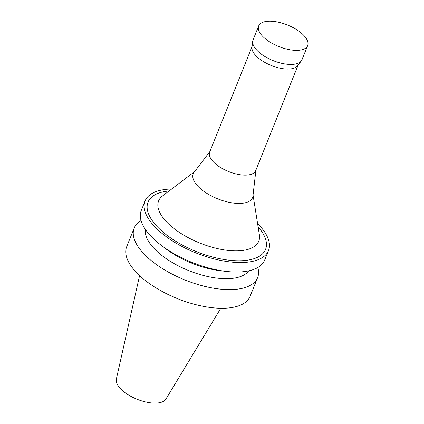 <?xml version="1.0" encoding="UTF-8"?>
<svg xmlns="http://www.w3.org/2000/svg" width="424" height="424" viewBox="0 0 424 424"><rect width="100%" height="100%" fill="white"/><g stroke="black" fill="none" stroke-linecap="round" stroke-linejoin="round"><path stroke-width="0.64" d="M141.065 220.591A66.504 29.256 21.9 0 0 134.196 228.048L126.702 246.694A66.504 29.256 21.9 0 0 148.315 282.76A66.504 29.256 21.9 0 0 210.32 307.48A66.504 29.256 21.9 0 0 250.112 296.307L257.607 277.662A66.504 29.256 21.9 0 0 257.813 267.528M134.196 228.048A66.504 29.256 21.9 0 0 155.809 264.115A66.504 29.256 21.9 0 0 217.819 288.834A66.504 29.256 21.9 0 0 257.607 277.662M145.363 229.368A55.947 24.613 21.9 0 0 216.378 278.043A55.947 24.613 21.9 0 0 248.634 270.883M171.678 189.009A66.504 29.256 21.9 0 0 145.088 200.96L141.272 210.458A66.504 29.256 21.9 0 0 161.062 245.173L165.673 248.676A55.947 24.613 21.9 0 0 219.367 270.613A55.947 24.613 21.9 0 0 220.613 270.761L226.368 271.424A66.504 29.256 21.9 0 0 264.677 260.071L268.498 250.568A66.504 29.256 21.9 0 0 257.58 223.538M161.062 245.173A66.504 29.256 21.9 0 0 224.89 271.243A66.504 29.256 21.9 0 0 226.368 271.424M145.088 200.96A66.504 29.256 21.9 0 0 166.701 237.021A66.504 29.256 21.9 0 0 228.706 261.746A66.504 29.256 21.9 0 0 268.498 250.568M169.065 190.991A63.335 27.862 21.9 0 0 155.025 224.206A63.335 27.862 21.9 0 0 227.667 260.029A63.335 27.862 21.9 0 0 258.094 226.782M194.674 171.566L162.53 195.946A53.97 23.744 21.9 0 0 171.407 226.437A53.97 23.744 21.9 0 0 226.485 250.229A53.97 23.744 21.9 0 0 259.377 234.88L253.054 195.04M209.891 151.543L194.07 172.361A31.954 14.056 21.9 0 0 202.259 190.148A31.954 14.056 21.9 0 0 233.407 203.048A31.954 14.056 21.9 0 0 252.937 196.026L255.926 170.051M252.047 46.688L209.647 152.152A24.809 10.913 21.9 0 0 217.708 165.604A24.809 10.913 21.9 0 0 240.843 174.826A24.809 10.913 21.9 0 0 255.683 170.655L298.077 65.195M258.682 25.933L253.022 40.01A26.389 11.612 21.9 0 0 252.683 41.345L251.967 47.345A24.809 10.913 21.9 0 0 283.476 68.762A24.809 10.913 21.9 0 0 297.68 65.725L301.316 60.892A26.389 11.612 21.9 0 0 301.994 59.694L307.654 45.622A26.389 11.612 21.9 0 0 287.499 25.005A26.389 11.612 21.9 0 0 258.682 25.933A26.389 11.612 21.9 0 0 267.258 40.248A26.389 11.612 21.9 0 0 291.866 50.053A26.389 11.612 21.9 0 0 307.654 45.622M252.683 41.345A26.389 11.612 21.9 0 0 286.205 64.13A26.389 11.612 21.9 0 0 301.316 60.892M139.581 275.616L116.346 379.125A26.786 11.782 21.9 0 0 150.276 402.8A26.786 11.782 21.9 0 0 165.927 399.053L220.798 308.264"/></g></svg>
